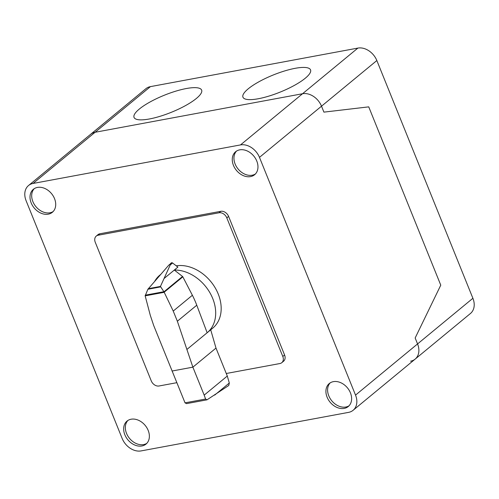 <?xml version="1.0" encoding="UTF-8"?>
<svg xmlns="http://www.w3.org/2000/svg" width="499" height="499" viewBox="0 0 499 499"><rect width="100%" height="100%" fill="white"/><g stroke="black" fill="none" stroke-linecap="round" stroke-linejoin="round"><path stroke-width="0.75" d="M182.534 276.471A0.805 0.605 50.5 0 1 182.834 276.826L192.383 295.265A79.216 59.786 50.5 0 1 196.768 305.213L207.147 332.758A37.275 28.131 -129.5 0 0 207.266 332.658A37.275 28.131 -129.5 0 0 212.717 298.489A37.275 28.131 -129.5 0 0 174.319 270.046L182.534 276.471L163.946 291.809L164.208 292.308L145.159 295.845L147.897 289.258L168.575 265.387L171.706 262.736L170.483 264.37L160.453 286.426L163.946 291.809M176.241 265.83A37.275 28.131 50.5 0 1 218.206 293.961A37.275 28.131 50.5 0 1 212.749 328.136L207.266 332.658M185.035 402.849L205.594 399.032L206.991 399.83L186.551 403.622L185.035 402.849L153.736 325.616L150.293 315.324L145.159 295.845M206.991 399.83L228.748 385.502L229.315 383.039L227.294 376.046L204.178 395.121L205.594 399.032M164.208 292.308L173.228 311.064L177.357 321.231L192.876 367.158L215.998 348.084L227.294 376.046M172.012 371.031L192.876 367.158L204.178 395.121M215.998 348.084L210.715 329.814M171.7 262.736L171.706 262.736A1.304 0.986 -129.5 0 0 171.631 262.748A1.304 0.986 -129.5 0 0 171.313 262.904A1.304 0.986 -129.5 0 0 171.194 263.023M163.859 291.722L145.246 295.177M160.541 286.913L147.897 289.258M170.483 264.37L169.317 264.589M174.319 270.046L177.887 267.102L172.592 262.992L170.29 264.894M172.592 262.992A1.304 0.986 -129.5 0 0 171.706 262.736M207.147 332.752L187.019 349.356M160.541 274.593A37.275 28.131 -129.5 0 0 159.83 275.155A37.275 28.131 -129.5 0 0 154.752 281.23M176.727 382.702L159.019 385.989A6.774 5.115 50.5 0 1 151.266 380.893L95.265 242.302A6.774 5.115 50.5 0 1 96.257 236.089A6.774 5.115 50.5 0 1 98.116 235.241L219.042 212.774A6.774 5.115 50.5 0 1 226.802 217.87L282.796 356.461A6.774 5.115 50.5 0 1 281.804 362.673A6.774 5.115 50.5 0 1 279.951 363.528L226.265 373.495M281.804 362.673L283.588 361.201A6.774 5.115 -129.5 0 0 284.58 354.989L228.586 216.398A6.774 5.115 -129.5 0 0 220.826 211.308L99.9 233.769A6.774 5.115 -129.5 0 0 98.041 234.617L96.257 236.089M236.514 151.091A14.908 11.252 -129.5 0 0 235.123 164.009A14.908 11.252 -129.5 0 0 252.195 175.218A14.908 11.252 -129.5 0 0 255.401 173.983M239.713 149.856A14.908 11.252 50.5 0 1 256.785 161.058A14.908 11.252 50.5 0 1 254.602 174.731A14.908 11.252 50.5 0 1 250.517 176.602A14.908 11.252 50.5 0 1 234.742 167.982A14.908 11.252 50.5 0 1 235.628 151.727A14.908 11.252 50.5 0 1 239.713 149.856M34.256 188.659A14.908 11.252 -129.5 0 0 32.872 201.584A14.908 11.252 -129.5 0 0 53.144 211.551M54.528 198.627A14.908 11.252 50.5 0 1 52.351 212.3A14.908 11.252 50.5 0 1 48.266 214.171A14.908 11.252 50.5 0 1 31.194 202.962A14.908 11.252 50.5 0 1 33.377 189.296A14.908 11.252 50.5 0 1 54.528 198.627M330.163 382.889A14.908 11.252 -129.5 0 0 328.779 395.807A14.908 11.252 -129.5 0 0 345.851 407.016A14.908 11.252 -129.5 0 0 349.051 405.781M333.363 381.654A14.908 11.252 50.5 0 1 350.435 392.856A14.908 11.252 50.5 0 1 348.258 406.523A14.908 11.252 50.5 0 1 344.173 408.4A14.908 11.252 50.5 0 1 328.392 399.78A14.908 11.252 50.5 0 1 329.284 383.525A14.908 11.252 50.5 0 1 333.363 381.654M127.912 420.457A14.908 11.252 -129.5 0 0 128.193 436.575A14.908 11.252 -129.5 0 0 143.593 444.584A14.908 11.252 -129.5 0 0 146.793 443.349M141.916 445.969A14.908 11.252 50.5 0 1 124.844 434.76A14.908 11.252 50.5 0 1 127.027 421.094A14.908 11.252 50.5 0 1 131.112 419.222A14.908 11.252 50.5 0 1 146.893 427.836A14.908 11.252 50.5 0 1 146.001 444.098A14.908 11.252 50.5 0 1 141.916 445.969M141.123 450.909A16.567 12.5 50.5 0 1 122.155 438.459L26.104 200.717A16.567 12.5 50.5 0 1 28.53 185.528A16.567 12.5 50.5 0 1 33.065 183.451L240.506 144.916A16.567 12.5 50.5 0 1 259.474 157.366L355.531 395.108A16.567 12.5 50.5 0 1 353.105 410.297A16.567 12.5 50.5 0 1 348.564 412.374L141.123 450.909M259.474 157.366L321.512 106.187L323.913 112.132L321.512 106.187A16.567 12.5 -129.5 0 0 302.544 93.737A16.567 12.5 50.5 0 1 321.512 106.187L376.845 60.541L472.896 298.283A16.567 12.5 -129.5 0 1 470.47 313.472L415.143 359.118A16.567 12.5 -129.5 0 0 417.563 343.93A16.567 12.5 50.5 0 1 415.143 359.118A16.567 12.5 50.5 0 1 410.602 361.195M376.845 60.541A16.567 12.5 -129.5 0 0 357.877 48.091L302.544 93.737L95.103 132.272A16.567 12.5 -129.5 0 0 90.562 134.35A16.567 12.5 50.5 0 1 95.103 132.272L150.436 86.626A16.567 12.5 -129.5 0 0 145.895 88.703L28.53 185.528M368.73 106.861L440.767 285.166L415.162 337.985L417.563 343.93L415.162 337.985L440.767 285.166L368.73 106.861L323.913 112.132L368.73 106.861M357.877 48.091L150.436 86.626M240.506 144.916L302.544 93.737L95.103 132.272L33.065 183.451M139.321 109.05A36.446 9.225 -22 0 0 166.13 114.283A36.446 9.225 -22 0 0 198.078 87.93A36.446 9.225 -22 0 0 139.321 109.05M248.228 88.822A36.446 9.225 -22 0 0 275.036 94.055A36.446 9.225 -22 0 0 306.985 67.702A36.446 9.225 -22 0 0 248.228 88.822M229.309 383.02L214.676 395.096M160.453 286.426L148.253 288.69M196.768 305.213L177.357 321.231M174.326 270.046L164.09 278.492M182.834 276.826L164.177 292.214M192.383 295.265L173.228 311.064M99.9 233.769L98.116 235.241M220.826 211.308L219.042 212.774M228.586 216.398L226.802 217.87M284.58 354.989L282.796 356.461M472.896 298.283L355.531 395.108M171.313 262.904L170.515 263.559M160.616 274.506L159.83 275.155M415.143 359.118L353.105 410.297"/></g></svg>
